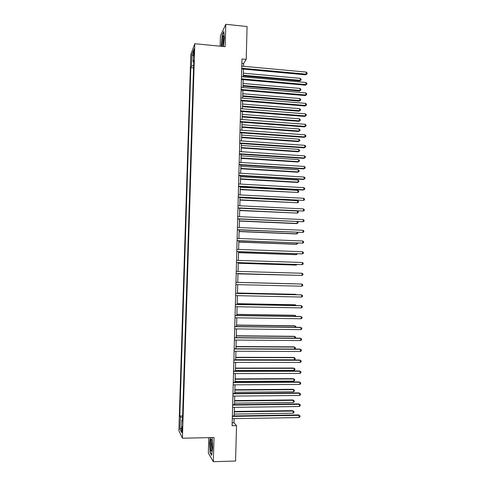 <?xml version="1.0" encoding="UTF-8"?>
<svg xmlns="http://www.w3.org/2000/svg" width="486" height="486" viewBox="0 0 486 486"><rect width="100%" height="100%" fill="white"/><g stroke="black" fill="none" stroke-linecap="round" stroke-linejoin="round"><path stroke-width="0.73" d="M182.408 430.286C182.432 427.656 182.299 426.483 182.013 426.757L181.77 428.98C181.746 431.598 181.879 432.777 182.165 432.51L182.408 430.286M208.786 437.637L208.336 453.007L213.324 461.7L235.576 461.044L236.512 425.639L233.997 422.747L234.106 418.634M190.81 54.45L178.872 430.578L182.426 438.22L194.807 43.71L190.81 54.45M194.807 43.71L225.158 46.686L225.796 24.3L220.431 35.812L220.128 46.194M243.522 66.284L243.595 63.526L246.208 59.407L241.961 59.006L232.101 425.718L236.512 425.639M193.635 52.245L193.835 55.896L194.327 50.429L194.072 48.661L193.635 52.245L194.266 52.306M193.628 65.616L191.472 66.047L190.84 67.645L179.802 415.986L182.621 415.943M191.472 66.047L191.83 54.76L193.495 50.356L193.13 61.856L193.738 62.147M182.499 419.764L181.855 419.928L182.457 421.083L193.799 60.167L193.13 61.856M181.855 419.928L181.466 432.254L179.99 429.15L180.373 417.079L179.802 415.986M225.796 24.3L247.082 26.536L246.208 59.407M213.324 461.7L214.016 437.522L182.426 438.22M234.179 415.913L234.41 407.341M234.483 404.662L234.714 396.066M234.781 393.429L235.011 384.821M235.084 382.227L235.315 373.594M235.382 371.043L235.613 362.392M235.68 359.883L235.91 351.214M235.977 348.748L236.208 340.054M236.275 337.636L236.506 328.925M236.567 326.543L236.804 317.814M236.864 315.475L237.101 306.727M237.162 304.43L237.393 295.658M237.454 293.41L237.69 284.62M237.751 282.409L237.982 273.624M238.043 271.395L238.274 262.665M238.334 260.405L238.571 251.724M238.632 249.433L238.863 240.807M238.924 238.486L239.148 229.914M239.215 227.557L239.44 219.04M239.507 216.653L239.732 208.19M239.798 205.772L240.023 197.365M240.084 194.91L240.309 186.557M240.376 184.073L240.6 175.774M240.667 173.259L240.886 165.009M240.953 162.464L241.171 154.269M241.244 151.693L241.457 143.546M241.53 140.94L241.742 132.848M241.815 130.212L242.028 122.174M242.101 119.501L242.314 111.519M242.386 108.815L242.599 100.881M242.672 98.154L242.885 90.268M242.957 87.51L243.164 79.68M243.243 76.885L243.45 69.103M241.846 63.362L243.595 63.526M232.18 422.784L233.997 422.747M190.84 67.645L193.556 67.894M180.373 417.079L182.572 417.456M193.325 55.781L191.83 54.76M179.99 429.15L181.6 428.002M223.432 46.516L224.368 37.859L223.779 31.462L222.163 34.883L221.3 46.31M210.341 437.607L209.63 442.922L210.116 452.733L211.623 455.303L212.643 447.806L212.121 437.843M210.456 452.721L210.116 452.733M241.694 68.945L305.609 74.814L306.229 74.176L241.712 68.24M306.271 72.098L307.128 73.015L307.109 73.842L306.229 74.176L306.271 72.098L241.767 66.12M307.109 73.842L305.609 74.814M243.267 75.889L299.625 80.943L300.208 80.348L300.251 78.331L243.34 73.179M243.286 75.233L300.208 80.348L301.071 80.014L299.625 80.943M300.251 78.331L301.089 79.212L301.071 80.014M241.408 79.522L305.39 85.184L306.01 84.582L241.427 78.854M306.052 82.499L306.909 83.404L306.897 84.236L306.01 84.582L306.052 82.499L241.487 76.727M306.897 84.236L305.39 85.184M241.123 90.117L305.178 95.578L305.797 95.007L241.141 89.485M305.84 92.923L306.696 93.81L306.678 94.642L305.797 95.007L305.84 92.923L241.196 87.359M306.678 94.642L305.178 95.578M240.837 100.736L304.959 105.991L305.579 105.456L240.856 100.14M305.621 103.36L306.478 104.241L306.466 105.073L305.579 105.456L305.621 103.36L240.91 98.008M306.466 105.073L304.959 105.991M242.994 86.131L299.412 91.01L299.99 90.445L300.032 88.422L243.067 83.446M243.012 85.5L299.99 90.445L300.858 90.098L299.412 91.01M300.032 88.422L300.87 89.29L300.858 90.098M242.721 96.386L299.194 101.094L299.777 100.559L299.819 98.53L242.787 93.731M242.733 95.791L299.777 100.559L300.64 100.195L299.194 101.094M299.819 98.53L300.658 99.387L300.64 100.195M242.447 106.665L298.975 111.197L299.558 110.693L299.601 108.664L242.514 104.04M242.459 106.106L299.558 110.693L300.427 110.316L298.975 111.197M299.601 108.664L300.445 109.508L300.427 110.316M240.552 111.379L304.74 116.427L305.36 115.917L240.57 110.814M305.402 113.827L306.265 114.69L306.247 115.528L305.36 115.917L305.402 113.827L240.625 108.676M306.247 115.528L304.74 116.427M242.168 116.962L298.762 121.318L299.346 120.844L299.388 118.809L242.241 114.368M242.186 116.433L299.346 120.844L300.208 120.455L298.762 121.318M299.388 118.809L300.226 119.647L300.208 120.455M222.831 46.462L223.238 44.979C224.003 40.034 224.052 36.863 223.384 35.472L222.564 37.531C221.956 41.085 221.81 44.038 222.126 46.389M223.821 37.143L223.408 38.503C222.91 41.504 222.819 43.813 223.135 45.441M221.525 46.334L221.355 44.402L222.345 35.095L223.821 31.973M210.42 443.912C210.481 450.042 210.948 452.211 211.811 450.425L212.175 446.762C212.2 442.321 211.884 439.842 211.228 439.332C210.796 439.599 210.523 441.124 210.42 443.912M211.872 440.936L211.416 444.234L211.945 449.702M211.683 454.823L210.323 452.496L209.849 442.995L210.566 437.6M240.266 122.041L304.522 126.882L305.141 126.409L240.278 121.506M305.184 124.307L306.046 125.163L306.028 126.002L305.141 126.409L305.184 124.307L240.339 119.368M306.028 126.002L304.522 126.882M239.981 132.721L304.303 137.356L304.922 136.912L239.993 132.228M304.965 134.81L305.828 135.655L305.815 136.493L304.922 136.912L304.965 134.81L240.048 130.084M305.815 136.493L304.303 137.356M239.689 143.425L304.084 147.853L304.704 147.44L239.701 142.963M304.746 145.332L305.615 146.165L305.597 147.009L304.704 147.44L304.746 145.332L239.762 140.819M305.597 147.009L304.084 147.853M239.404 154.153L303.865 158.369L304.485 157.993L239.416 153.728M304.528 155.878L305.396 156.699L305.378 157.543L304.485 157.993L304.528 155.878L239.47 151.571M305.378 157.543L303.865 158.369M239.112 164.9L303.647 168.903L304.266 168.563L239.124 164.511M304.309 166.443L305.178 167.251L305.159 168.095L304.266 168.563L304.309 166.443L239.185 162.354M305.159 168.095L303.647 168.903M241.894 127.283L298.544 131.463L299.127 131.013L299.169 128.978L241.961 124.714M241.907 126.785L299.127 131.013L299.996 130.613L298.544 131.463M299.169 128.978L300.014 129.798L299.996 130.613M241.615 137.617L298.325 141.62L298.908 141.207L298.951 139.166L241.688 135.078M241.627 137.155L298.908 141.207L299.777 140.794L298.325 141.62M298.951 139.166L299.795 139.98L299.777 140.794M241.342 147.975L298.106 151.802L298.69 151.419L298.732 149.372L241.408 145.466M241.354 147.55L298.69 151.419L299.558 150.988L298.106 151.802M298.732 149.372L299.576 150.174L299.558 150.988M241.062 158.357L297.888 162.002L298.471 161.65L298.513 159.602L241.129 155.872M241.074 157.956L298.471 161.65L299.346 161.206L297.888 162.002M298.513 159.602L299.364 160.386L299.346 161.206M240.783 168.751L297.669 172.22L298.252 171.898L298.295 169.845L240.849 166.303M240.795 168.393L298.252 171.898L299.127 171.443L297.669 172.22M298.295 169.845L299.145 170.622L299.127 171.443M238.826 175.665L303.428 179.462L304.048 179.152L238.833 175.312M304.09 177.032L304.959 177.827L304.941 178.672L304.048 179.152L304.09 177.032L238.893 173.15M240.509 179.176L297.45 182.457L298.033 182.165L298.076 180.112L240.57 176.752M240.515 178.842L298.033 182.165L298.908 181.697L298.926 180.877L298.076 180.112M238.535 186.46L303.209 190.038L303.823 189.765L238.541 186.138M303.872 187.639L304.74 188.422L304.722 189.273L303.823 189.765L303.872 187.639L238.602 183.975M240.23 189.613L297.815 192.456L297.857 190.397L240.291 187.219M240.236 189.315L297.815 192.456L298.69 191.976L298.708 191.15L297.857 190.397M238.243 197.267L303.604 200.396L238.249 196.988M303.647 198.27L304.515 199.035L304.503 199.886L303.604 200.396L303.647 198.27L238.31 194.819M239.95 200.074L297.596 202.765L297.639 200.7L240.011 197.711M239.956 199.807L297.596 202.765L298.471 202.267L298.489 201.447L297.639 200.7M237.952 208.105L303.385 211.052L237.958 207.862M303.428 208.919L304.297 209.673L304.279 210.529L303.385 211.052L303.428 208.919L238.019 205.681M239.671 210.553L297.371 213.093L297.42 211.027L239.732 208.221M239.677 210.323L297.371 213.093L298.252 212.582L298.27 211.756L297.42 211.027M237.66 218.961L303.161 221.725L237.666 218.755M303.203 219.587L304.078 220.334L304.06 221.185L303.161 221.725L303.203 219.587L237.727 216.574M239.385 221.051L296.575 223.609L297.153 223.445L297.189 221.659M239.391 220.857L297.153 223.445L298.033 222.922L298.052 222.09L297.56 221.677M237.368 229.835L302.936 232.423L237.375 229.665M302.985 230.279L303.853 231.014L303.841 231.871L302.936 232.423L302.985 230.279L237.429 227.484M239.106 231.573L296.351 233.948L296.934 233.815L296.964 232.338M239.112 231.409L296.934 233.815L297.815 233.274L297.742 232.375M237.077 240.74L302.717 243.14L237.077 240.6M302.76 240.995L303.635 241.712L303.616 242.569L302.717 243.14L302.76 240.995L237.138 238.413M236.779 251.663L302.492 253.88L236.785 251.56M302.535 251.73L303.41 252.434L303.392 253.297L302.492 253.88L302.535 251.73L236.84 249.367M236.488 262.604L302.268 264.639L236.488 262.543M302.316 262.489L303.191 263.181L303.173 264.044L302.268 264.639L302.316 262.489L236.548 260.344M302.092 273.266L302.966 273.946L302.948 274.809L302.043 275.422L236.19 273.545L302.043 275.422L302.092 273.266L236.251 271.346M301.818 286.224L302.723 285.598L302.742 284.735L301.867 284.061L235.953 282.36L301.867 284.061L301.818 286.224L235.898 284.571M235.661 293.41L301.642 294.887L301.593 297.049L235.601 295.622M235.661 293.368L301.022 294.832L302.523 295.543L302.505 296.405L301.593 297.049M235.364 304.479L301.417 305.724L301.369 307.899L235.303 306.69M235.364 304.4L300.798 305.639L302.298 306.368L302.28 307.237L301.369 307.899M235.066 315.566L301.186 316.593L301.144 318.767L235.005 317.789M235.066 315.45L300.573 316.465L302.073 317.224L302.055 318.093L301.144 318.767M238.826 242.113L296.132 244.306L296.709 244.203L296.733 243.043M238.826 241.985L296.709 244.203L297.59 243.65L297.602 243.073M238.541 252.677L295.907 254.682L296.49 254.609L296.509 253.765M238.547 252.586L296.49 254.609L297.377 253.795M238.262 263.26L295.682 265.077L296.266 265.04L296.278 264.512M238.262 263.199L296.266 265.04L297.037 264.536M237.976 273.861L296.047 275.276M237.976 273.843L296.345 275.283M295.281 283.842L237.751 282.36L295.281 283.842M295.634 294.71L295.063 294.297L237.466 293.003M296.138 294.723L295.64 294.352L237.466 293.04M295.403 305.536L295.415 304.856L294.838 304.771L237.18 303.665M296.278 305.548L295.415 304.856L237.18 303.738M295.172 316.38L295.19 315.384L294.613 315.268L236.895 314.351M296.047 316.398L295.19 315.384L236.895 314.46M234.762 326.677L300.962 327.479L300.919 329.654L234.702 328.901M234.768 326.525L300.348 327.315L301.849 328.093L301.83 328.967L300.919 329.654M294.935 327.254L294.966 325.93L294.388 325.778L236.609 325.055M295.816 327.26L295.828 326.531L294.966 325.93L236.603 325.195M234.465 337.813L300.737 338.384L300.688 340.571L234.404 340.042M234.471 337.618L300.117 338.189L301.618 338.991L301.599 339.86L300.688 340.571M294.704 338.147L294.741 336.494L294.164 336.312L236.324 335.777M295.3 338.147L295.603 337.084L294.741 336.494L236.318 335.96M234.167 348.972L300.506 349.312L300.463 351.506L234.106 351.208M234.173 348.741L299.892 349.088L301.393 349.908L301.375 350.783L300.463 351.506M294.473 349.057L294.516 347.083L293.933 346.87L236.038 346.524M294.656 349.057L295.36 348.511L295.379 347.66L294.516 347.083L236.032 346.743M233.863 360.15L300.281 360.266L300.233 362.459L233.802 362.392M233.869 359.883L299.662 360.005L301.168 360.849L301.15 361.724L300.233 362.459M235.686 359.707L294.243 359.816L294.285 357.696L293.708 357.447L235.746 357.295M294.243 359.816L295.136 359.105L295.154 358.261L294.285 357.696L235.74 357.544M233.566 371.353L300.05 371.243L300.008 373.436L233.505 373.6M233.572 371.049L299.437 370.94L300.943 371.808L300.925 372.683L300.008 373.436M235.394 370.539L294.018 370.454L294.06 368.321L293.483 368.042L235.461 368.084M294.018 370.454L294.911 369.725L294.929 368.874L294.06 368.321L235.449 368.37M233.262 382.579L299.826 382.239L299.777 384.438L233.201 384.833M233.268 382.239L299.206 381.899L300.713 382.792L300.694 383.667L299.777 384.438M235.103 381.389L293.787 381.109L293.836 378.977L293.252 378.661L235.169 378.892M293.787 381.109L294.686 380.368L294.704 379.511L293.836 378.977L235.163 379.22M232.958 393.83L299.595 393.253L299.552 395.464L232.897 396.084M232.97 393.447L298.981 392.882L300.488 393.794L300.47 394.675L299.552 395.464M234.811 392.263L293.562 391.783L293.605 389.644L293.028 389.298L234.884 389.723M293.562 391.783L294.455 391.023L294.473 390.173L293.605 389.644L234.872 390.088M232.654 405.105L299.364 404.297L299.321 406.509L232.594 407.365M232.666 404.68L298.75 403.89L300.257 404.82L300.239 405.707L299.321 406.509M298.75 403.89L300.257 404.82M234.519 403.155L293.331 402.481L293.38 400.336L292.797 399.954L234.592 400.579M292.797 399.954L294.249 400.853L293.38 400.336L234.58 400.974M294.249 400.853L294.23 401.709L293.331 402.481M232.351 416.399L299.133 415.36L299.09 417.577L232.29 418.665M232.363 415.937L298.519 414.916L300.026 415.87L300.008 416.757L299.09 417.577M298.519 414.916L300.026 415.87M234.228 414.072L293.101 413.197L293.149 411.053L292.572 410.634L234.301 411.454M292.572 410.634L294.024 411.551L293.149 411.053L234.288 411.885M294.024 411.551L294.006 412.407L293.101 413.197M194.139 54.177L193.58 54.122M223.73 36.262L223.384 35.472M211.726 440.213L211.228 439.332"/></g></svg>
